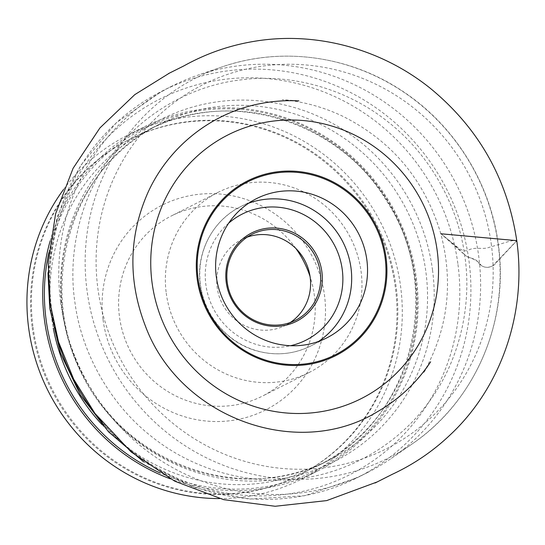 <?xml version="1.0" encoding="UTF-8"?>
<svg xmlns="http://www.w3.org/2000/svg" width="545" height="545" viewBox="0 0 545 545"><rect width="100%" height="100%" fill="white"/><g stroke="black" fill="none" stroke-linecap="round" stroke-linejoin="round"><path stroke-width="0.41" stroke-dasharray="2.73 2.04" d="M50.154 240.979A192.692 186.39 -116.8 0 1 143.539 127.189A192.692 186.39 -116.8 0 1 396.78 215.159A192.692 186.39 -116.8 0 1 317.285 471.193A192.692 186.39 -116.8 0 1 170.306 478.83M60.659 302.352A216.549 209.464 63.2 0 0 367.323 472.644A216.549 209.464 63.2 0 0 391.344 458.359A216.549 209.464 63.2 0 0 456.662 184.918A216.549 209.464 63.2 0 0 197.821 75.203A216.549 209.464 63.2 0 0 172.063 86.055A216.549 209.464 63.2 0 0 60.659 302.352M63.506 189.544A192.692 186.39 -116.8 0 1 127.741 135.167A192.692 186.39 -116.8 0 1 380.989 223.137A192.692 186.39 -116.8 0 1 301.494 479.171A192.692 186.39 -116.8 0 1 219.601 498.6M33.041 327.15A188.107 181.948 63.2 0 0 299.423 475.077A188.107 181.948 63.2 0 0 377.024 225.14A188.107 181.948 63.2 0 0 129.812 139.268A188.107 181.948 63.2 0 0 33.041 327.15M32.209 327.572A188.107 181.948 63.2 0 0 298.592 475.492A188.107 181.948 63.2 0 0 376.193 225.562A188.107 181.948 63.2 0 0 128.981 139.684A188.107 181.948 63.2 0 0 32.209 327.572M103.066 319.772A114.702 110.942 63.2 0 0 282.065 399.614A114.702 110.942 63.2 0 0 256.225 203.38A114.702 110.942 63.2 0 0 103.066 319.772M295.908 248.52A100.934 97.63 63.2 0 0 171.396 215.922A100.934 97.63 63.2 0 0 119.471 316.734A100.934 97.63 63.2 0 0 262.411 396.113A100.934 97.63 63.2 0 0 310.064 276.547M166.239 293.115A100.934 97.63 63.2 0 0 309.172 372.487A100.934 97.63 63.2 0 0 350.817 238.376A100.934 97.63 63.2 0 0 218.164 192.303A100.934 97.63 63.2 0 0 166.239 293.115M247.151 237.164A48.171 46.598 63.2 0 0 241.946 239.398A48.171 46.598 63.2 0 0 222.074 303.401A48.171 46.598 63.2 0 0 285.382 325.392A48.171 46.598 63.2 0 0 290.267 322.531M430.639 361.812L423.397 373.168C447.901 329.725 453.713 283.257 440.83 233.764C443.746 235.747 457.63 247.464 464.578 254.706L441.872 234.554L454.959 245.059C454.516 243.663 459.272 251.422 467.324 250.802C473.68 246.599 480.486 249.297 487.046 248.009L508.233 241.646C516.326 239.677 518.642 239.964 515.182 242.498L495.419 263.548C496.059 264.066 488.347 270.116 481.364 265.647C477.277 259.059 469.81 258.671 464.578 254.706C458.338 207.883 431.286 155.032 386.827 120.949C342.921 86.11 286.145 73.527 240.556 79.931C194.776 85.054 143.696 111.235 111.446 155.679C78.453 199.545 67.635 257.138 75.135 303.824C81.389 350.673 108.435 403.491 152.893 437.587C196.799 472.426 253.575 485.009 299.164 478.605C344.944 473.482 396.017 447.302 428.268 402.85C461.268 359.005 472.079 301.378 464.578 254.706C468.148 259.107 475.267 257.097 478.374 262.785C482.686 267.649 487.482 268.644 492.748 265.762L516.769 240.652M48.839 252.696A191.418 185.15 -116.8 0 1 281.588 117.454A191.418 185.15 -116.8 0 1 407.067 365.824A191.418 185.15 -116.8 0 1 160.114 472.937M101.949 424.521A188.107 181.948 63.2 0 0 318.014 465.682A188.107 181.948 63.2 0 0 395.616 215.752A188.107 181.948 63.2 0 0 148.404 129.874A188.107 181.948 63.2 0 0 51.632 317.762A188.107 181.948 63.2 0 0 53.294 328.192M62.764 312.135A188.107 181.948 -116.8 0 1 159.535 124.253A188.107 181.948 -116.8 0 1 425.918 272.18A188.107 181.948 -116.8 0 1 329.146 460.062A188.107 181.948 -116.8 0 1 62.764 312.135M432.546 270.225A191.758 185.484 63.2 0 0 133.293 136.74A191.758 185.484 63.2 0 0 176.485 464.81A191.758 185.484 63.2 0 0 432.546 270.225M457.977 264.509A210.459 203.571 -116.8 0 1 282.187 494.744A210.459 203.571 -116.8 0 1 51.666 309.219A210.459 203.571 -116.8 0 1 227.456 78.984A210.459 203.571 -116.8 0 1 457.977 264.509M102.303 422.763A216.549 209.464 63.2 0 0 357.622 477.543A216.549 209.464 63.2 0 0 446.961 189.817A216.549 209.464 63.2 0 0 162.362 90.954A216.549 209.464 63.2 0 0 50.958 307.251A216.549 209.464 63.2 0 0 54.888 328.792M498.253 245.141A213.013 206.044 -116.8 0 1 412.293 443.848A213.013 206.044 -116.8 0 1 87.009 290.39A213.013 206.044 -116.8 0 1 221.931 66.953A213.013 206.044 -116.8 0 1 498.253 245.141M491.406 245.1A203.844 197.174 63.2 0 0 173.296 103.209A203.844 197.174 63.2 0 0 219.206 451.948A203.844 197.174 63.2 0 0 491.406 245.1M228.662 223.178A70.652 68.343 63.2 0 0 205.86 284.654A70.652 68.343 63.2 0 0 290.553 345.714M318.573 341.436A77.996 75.442 -116.8 0 1 310.888 345.925A77.996 75.442 -116.8 0 1 200.431 284.592A77.996 75.442 -116.8 0 1 240.556 206.684A77.996 75.442 -116.8 0 1 248.731 203.169M159.535 124.253L148.404 129.874C228.416 87.057 338.683 119.764 386.793 201.241C445.681 290.649 411.059 422.259 318.014 465.682L329.146 460.062C249.521 502.681 139.561 470.281 91.26 388.946C32.012 299.375 66.633 167.547 159.535 124.253M172.063 86.055L162.362 90.954L116.371 122.686L80.469 165.7L57.15 216.937L47.987 272.786M367.323 472.644L357.622 477.543L304.853 495.718L248.983 499.111L193.966 487.523L143.608 461.833M391.344 458.359L412.293 443.848C474.777 401.536 509.303 321.673 498.423 244.957C490.609 182.997 454.332 124.907 402.237 90.954C349.236 55.542 280.791 46.4 221.931 66.953L197.821 75.203M143.539 127.189L127.741 135.167M317.285 471.193L301.494 479.171M129.812 139.268L128.981 139.684M299.423 475.077L298.592 475.492M218.164 192.303L171.396 215.922M309.172 372.487L262.411 396.113M285.382 325.392L295.465 320.303M241.946 239.398L252.028 234.302M256.416 198.68L240.556 206.684C212.53 220.35 195.641 253.159 200.24 284.769C203.871 315.099 226.713 342.24 255.728 350.605C274.85 356.11 293.23 354.55 310.888 345.925L326.741 337.914M168.432 73.616L169.495 73.078M377.113 481.964L375.076 483.006M440.83 233.764C424.855 180.381 392.305 141.278 343.173 116.453C323.675 107.133 303.374 101.534 282.255 99.66L298.851 100.873"/><path stroke-width="0.82" d="M170.306 478.83A192.692 186.39 -116.8 0 1 44.404 319.656A192.692 186.39 -116.8 0 1 50.154 240.979M437.24 251.061A147.729 142.899 -116.8 0 1 239.97 400.97A147.729 142.899 -116.8 0 1 206.698 148.226A147.729 142.899 -116.8 0 1 437.24 251.061M366.867 260.013A77.996 75.442 63.2 0 0 256.416 198.68A77.996 75.442 63.2 0 0 224.24 302.312A77.996 75.442 63.2 0 0 326.741 337.914A77.996 75.442 63.2 0 0 366.867 260.013M219.601 498.6A192.692 186.39 -116.8 0 1 28.613 327.634A192.692 186.39 -116.8 0 1 63.506 189.544M310.064 276.547A100.934 97.63 63.2 0 0 295.908 248.52M290.267 322.531A48.171 46.598 63.2 0 0 310.166 277.276A48.171 46.598 63.2 0 0 247.151 237.164M320.249 272.187A48.171 46.598 63.2 0 0 252.028 234.302A48.171 46.598 63.2 0 0 227.245 282.419A48.171 46.598 63.2 0 0 295.465 320.303A48.171 46.598 63.2 0 0 320.249 272.187M226.23 282.412A49.547 47.926 -116.8 0 1 292.392 232.129A49.547 47.926 -116.8 0 1 303.551 316.897A49.547 47.926 -116.8 0 1 226.23 282.412M160.114 472.937A191.418 185.15 -116.8 0 1 46.052 319.316A191.418 185.15 -116.8 0 1 48.839 252.696M53.294 328.192A188.107 181.948 63.2 0 0 101.949 424.521M54.888 328.792A216.549 209.464 63.2 0 0 102.303 422.763M197.14 278.679A97.862 94.66 -116.8 0 1 278.883 171.62A97.862 94.66 -116.8 0 1 386.078 257.887A97.862 94.66 -116.8 0 1 304.335 364.946A97.862 94.66 -116.8 0 1 197.14 278.679M385.131 258.003A96.915 93.74 63.2 0 0 233.894 190.546A96.915 93.74 63.2 0 0 255.721 356.341A96.915 93.74 63.2 0 0 385.131 258.003M290.553 345.714A70.652 68.343 63.2 0 0 335.059 246.333A70.652 68.343 63.2 0 0 228.662 223.178M248.731 203.169A77.996 75.442 -116.8 0 1 351.007 268.024A77.996 75.442 -116.8 0 1 318.573 341.436M375.076 483.006L392.196 474.354C413.628 464.374 432.921 451.253 450.061 434.992C499.663 388.871 527.158 314.942 516.769 240.652L440.83 233.764M143.608 461.833L108.564 431.831L80.456 395.105L60.556 353.317L49.759 308.368L47.987 272.786M516.769 240.652C507.47 179.21 478.966 128.681 431.238 89.073C381.452 48.525 314.928 30.745 253.118 41.522C228.716 45.678 205.683 53.778 184.019 65.822L168.432 73.616M169.495 73.078L134.813 94.612L99.919 127.939L73.085 168.323L55.576 213.872L48.205 262.452L49.936 302.502L58.506 341.804L73.657 379.15L94.925 413.382L131.12 451.941L174.829 481.228L223.716 499.67L275.171 506.271L326.687 500.603L377.113 481.964M298.851 100.873L297.836 100.825C285.151 100.26 272.589 101.2 260.149 103.645C211.16 113.006 168.173 147.211 147.593 193.305C128.804 236.578 128.027 280.695 145.256 325.665C179.339 418.035 297.843 460.975 377.705 411.543C399.001 399.24 416.53 382.849 430.271 362.37L430.639 361.812"/></g></svg>
